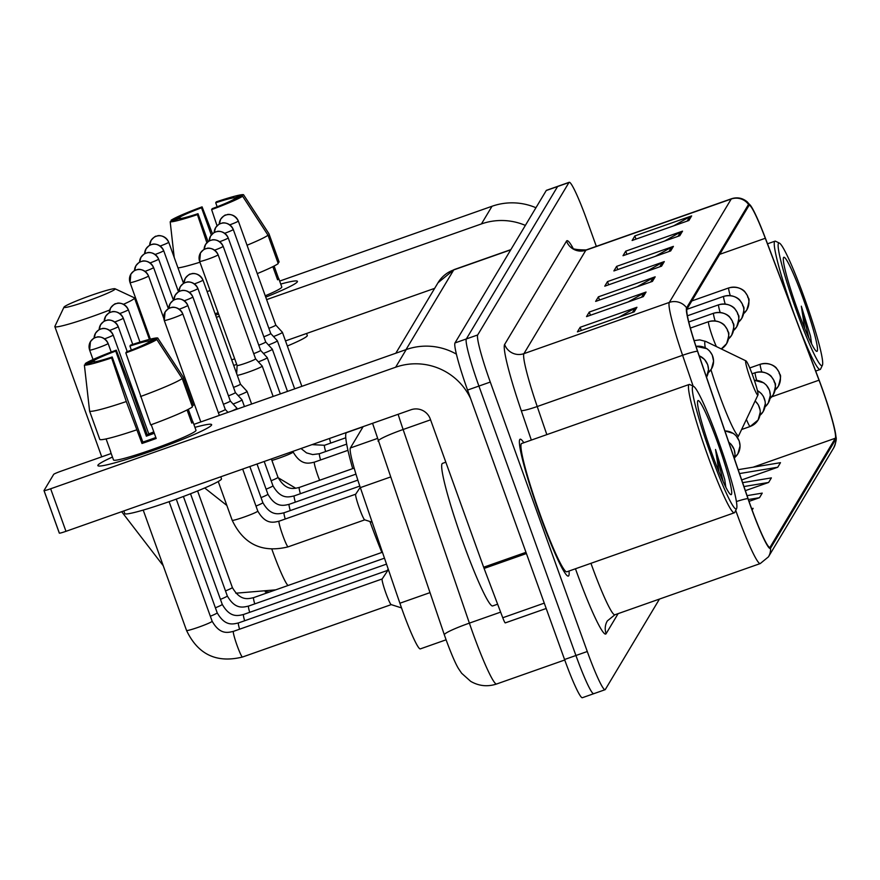 <?xml version="1.0" encoding="UTF-8"?>
<svg xmlns="http://www.w3.org/2000/svg" width="880" height="880" viewBox="0 0 880 880"><rect width="100%" height="100%" fill="white"/><g stroke="black" fill="none" stroke-linecap="round" stroke-linejoin="round"><path stroke-width="1.32" d="M446.094 639.804L420.321 648.89A45.342 4.114 -109.4 0 1 399.894 603.229L360.338 487.63A45.342 4.114 -109.4 0 1 350.372 447.975L363.176 426.602M596.332 246.367L587.015 220.495A45.342 4.114 70.6 0 0 569.217 182.292L546.502 190.3A45.342 4.114 70.6 0 0 546.249 190.52L454.982 342.947A45.342 4.114 70.6 0 0 467.566 390.06L564.564 659.505A45.342 4.114 70.6 0 0 582.373 697.708L593.725 693.704A45.342 4.114 70.6 0 0 593.978 693.484M557.854 186.296A45.342 4.114 70.6 0 0 557.601 186.516L466.334 338.954A45.342 4.114 70.6 0 0 478.918 386.067L575.927 655.512A45.342 4.114 70.6 0 0 593.725 693.704A45.342 4.114 70.6 0 1 575.927 655.512L478.918 386.067A45.342 4.114 70.6 0 1 466.334 338.954L557.601 186.516A45.342 4.114 70.6 0 1 557.854 186.296M523.809 442.739A72.545 6.578 70.6 0 0 520.135 439.219A72.545 6.578 70.6 0 0 539.869 514.954A72.545 6.578 70.6 0 0 568.359 576.07A72.545 6.578 70.6 0 0 569.008 571.032A72.545 6.578 70.6 0 1 568.359 576.07A72.545 6.578 70.6 0 1 539.869 514.954A72.545 6.578 70.6 0 1 520.135 439.219A72.545 6.578 70.6 0 1 523.809 442.739M821.898 387.981A48.367 4.389 -109.4 0 1 835.318 438.24L770.132 547.118A48.367 4.389 -109.4 0 1 769.868 547.36A48.367 4.389 -109.4 0 1 748.088 498.652L697.642 351.263A48.367 4.389 -109.4 0 1 687.016 308.968L748.935 205.568A48.367 4.389 -109.4 0 1 749.199 205.326A48.367 4.389 -109.4 0 1 765.303 238.271L819.027 380.182A48.367 4.389 -109.4 0 1 821.898 387.981M821.975 387.86A49.577 4.488 70.6 0 0 819.027 379.863L765.303 237.952A49.577 4.488 70.6 0 0 750.937 206.052A49.577 4.488 70.6 0 0 748.517 204.435L686.609 307.835A49.577 4.488 70.6 0 0 697.499 351.186L747.945 498.575A49.577 4.488 70.6 0 0 770.539 548.251L835.736 439.373A49.577 4.488 70.6 0 0 835.956 436.81A49.577 4.488 70.6 0 0 821.975 387.86M569.217 182.292A45.342 4.114 70.6 0 0 568.964 182.512L477.697 334.95A45.342 4.114 70.6 0 0 490.281 382.063L587.279 651.508A45.342 4.114 70.6 0 0 605.088 689.7A45.342 4.114 70.6 0 0 605.33 689.48L659.461 599.071M643.324 296.626L586.531 316.624L589.27 312.059L646.052 292.05L643.324 296.626M634.205 311.85L577.412 331.859L580.151 327.294L636.933 307.285L634.205 311.85M670.67 250.932L613.888 270.941L616.616 266.376L673.409 246.367L670.67 250.932M679.789 235.708L623.007 255.717L625.735 251.152L682.528 231.143L679.789 235.708M688.908 220.484L632.115 240.493L634.854 235.917L691.647 215.908L688.908 220.484M652.432 281.391L595.65 301.4L598.389 296.835L655.171 276.826L652.432 281.391M661.551 266.167L604.769 286.176L607.497 281.6L664.29 261.591L661.551 266.167M749.023 501.38L759.506 497.695L762.245 493.119L747.054 495.638M745.349 490.666L768.625 482.46L771.364 477.895L742.61 482.658M741.675 479.941L777.744 467.236L780.483 462.671L738.166 469.678M752.125 510.026L753.126 508.354L751.597 508.607M607.497 281.6L608.652 284.801M646.283 271.546L662.376 262.46A12.089 12.012 30.9 0 1 664.29 261.591M598.389 296.835L599.533 300.036M637.164 286.77L653.257 277.695A12.089 12.012 30.9 0 1 655.171 276.826M634.854 235.917L636.009 239.118M673.64 225.863L689.733 216.777A12.089 12.012 30.9 0 1 691.647 215.908M625.735 251.152L626.89 254.342M664.521 241.087L680.614 232.012A12.089 12.012 30.9 0 1 682.528 231.143M616.616 266.376L617.771 269.577M655.402 256.311L671.495 247.236A12.089 12.012 30.9 0 1 673.409 246.367M580.151 327.294L581.295 330.484M618.937 317.229L635.03 308.143A12.089 12.012 30.9 0 1 636.933 307.285M589.27 312.059L590.414 315.26M628.045 302.005L644.149 292.919A12.089 12.012 30.9 0 1 646.052 292.05M759.506 497.695L748.385 499.532M768.625 482.46L743.941 486.552M777.744 467.236L739.497 473.572M280.742 284.064A60.456 4.51 160.2 0 1 297.341 281.82A60.456 4.51 160.2 0 1 297.154 282.073A60.456 4.51 160.2 0 1 265.727 297.132A60.456 4.51 160.2 0 0 297.341 281.82A60.456 4.51 160.2 0 0 297.44 281.358A60.456 4.51 160.2 0 0 280.742 284.064M535.942 207.735A60.456 60.038 -149.1 0 0 492.019 206.261L279.664 281.083M525.36 225.401A60.456 60.038 -149.1 0 0 481.437 223.927L266.618 299.618M218.603 314.116A60.456 4.51 160.2 0 1 215.567 315.084A60.456 4.51 160.2 0 0 218.603 314.116M146.399 328.042A7.557 0.561 -19.8 0 0 145.453 328.383M219.373 316.261L216.381 317.317M231.693 359.865L234.696 358.809M285.505 340.901L434.654 288.354M180.334 218.592L179.817 217.162A30.228 2.255 160.2 0 1 201.52 207.79L211.332 235.026M217.162 206.789L215.721 202.785A30.228 2.255 160.2 0 1 234.806 197.791L235.191 198.858M274.098 266.035L278.498 278.278A43.835 3.278 160.2 0 1 278.729 278.476L281.787 286.99A43.835 3.278 160.2 0 1 281.721 287.331A43.835 3.278 160.2 0 1 265.243 295.79M218.119 312.774A43.835 3.278 160.2 0 1 215.072 313.687M278.729 278.476A43.835 3.278 160.2 0 1 278.663 278.817A43.835 3.278 160.2 0 1 277.585 279.796L272.855 266.662M306.57 333.487L307.285 335.478A51.392 3.839 160.2 0 1 307.197 335.874A51.392 3.839 160.2 0 1 287.342 346.016M236.731 364.452A51.392 3.839 160.2 0 1 233.684 365.398M277.849 262.526L279.147 262.064L268.939 233.706L243.529 194.711L234.806 197.791M242.627 196.24A39.303 2.937 160.2 0 1 211.629 209.616L212.19 208.681A30.228 2.255 160.2 0 0 233.893 199.309L242.627 196.24L268.026 235.224L278.234 263.593A49.874 3.729 160.2 0 1 257.257 273.603M210.133 290.587A49.874 3.729 160.2 0 1 207.086 291.522M268.026 235.224A49.874 3.729 160.2 0 1 247.049 245.234M199.925 262.229A49.874 3.729 160.2 0 1 177.991 267.927M215.721 202.785L216.282 201.85A39.303 2.937 160.2 0 1 243.529 194.711M217.074 225.819L211.629 209.616M208.087 241.725L197.989 213.686L197.428 214.621L206.888 242.77M197.428 214.621A39.303 2.937 160.2 0 1 170.181 221.76L178.904 218.68A30.228 2.255 160.2 0 0 197.989 213.686M174.218 257.455L170.181 221.76M179.817 217.162L171.083 220.242L171.215 221.397M171.083 220.242A39.303 2.937 160.2 0 1 202.081 206.855L201.52 207.79M212.476 233.827L202.081 206.855M278.498 278.278L277.2 278.729M796.488 310.871A64.988 5.885 70.6 0 0 822.426 365.189A64.988 5.885 70.6 0 0 804.331 297.781A64.988 5.885 70.6 0 0 779.405 243.1A64.988 5.885 70.6 0 0 796.488 310.871M779.405 243.1L775.588 241.252A68.013 6.16 70.6 0 0 774.972 241.175A68.013 6.16 70.6 0 0 793.463 312.18A68.013 6.16 70.6 0 0 795.058 316.547M799.986 329.56A68.013 6.16 70.6 0 0 820.171 369.479A68.013 6.16 70.6 0 0 820.611 369.017L822.426 365.189M803.418 299.299A49.874 4.521 70.6 0 0 783.519 257.609A49.874 4.521 70.6 0 0 797.401 309.353A49.874 4.521 70.6 0 0 816.53 351.307A49.874 4.521 70.6 0 0 803.418 299.299M811.613 343.871L810.513 336.193L801.328 306.185L804.749 328.526M801.328 306.185L809.006 338.415M810.513 336.193L811.492 343.607M64.009 307.109A27.203 2.035 -19.8 0 0 63.987 307.153A27.203 2.035 -19.8 0 0 88.132 300.773A27.203 2.035 -19.8 0 0 115.126 289.102A27.203 2.035 -19.8 0 0 115.038 288.772A27.203 2.035 -19.8 0 0 89.089 296.12A27.203 2.035 -19.8 0 0 64.009 307.109M115.038 288.772L134.299 297.77A42.317 3.157 160.2 0 1 134.486 297.946A42.317 3.157 160.2 0 1 134.42 298.276A42.317 3.157 160.2 0 1 123.552 304.271M109.714 310.013A42.317 3.157 160.2 0 1 54.857 326.623A42.317 3.157 160.2 0 1 54.89 326.359A42.317 3.157 160.2 0 1 54.923 326.293M750.739 379.797A18.139 1.639 70.6 0 0 757.977 394.955A18.139 1.639 70.6 0 0 752.928 376.145A18.139 1.639 70.6 0 0 745.976 360.888A18.139 1.639 70.6 0 0 750.739 379.797M369.941 521.51A83.127 7.535 70.6 0 0 381.865 552.442M363.044 426.822L346.566 432.63A83.127 7.535 70.6 0 0 352.682 468.633M187.77 389.862A13.607 1.012 -19.8 0 0 189.057 389.301M184.569 380.974A9.823 0.737 -19.8 0 0 185.801 380.27M148.764 433.895A9.823 0.737 -19.8 0 0 153.791 431.816M387.266 570.515A13.607 1.232 70.6 0 0 387.189 570.57A13.607 1.232 70.6 0 0 387.145 571.461M382.206 578.952A13.607 1.232 70.6 0 0 382.14 579.007A13.607 1.232 70.6 0 0 385.913 593.153A13.607 1.232 70.6 0 0 391.16 604.604A13.607 1.232 70.6 0 0 391.248 604.604M273.526 336.556A13.607 1.012 -19.8 0 0 282.414 332.321A13.607 1.012 -19.8 0 0 282.392 332.288L275.792 325.072A9.823 0.737 -19.8 0 0 275.737 325.039M268.873 328.339A9.823 0.737 -19.8 0 0 275.781 325.16A9.823 0.737 -19.8 0 0 275.792 325.083A9.823 0.737 -19.8 0 0 275.781 325.072M268.466 344.993A13.607 1.012 -19.8 0 0 277.365 340.758A13.607 1.012 -19.8 0 0 277.343 340.725L270.732 333.509A9.823 0.737 -19.8 0 0 270.677 333.476M263.824 336.776A9.823 0.737 -19.8 0 0 270.721 333.597A9.823 0.737 -19.8 0 0 270.743 333.52A9.823 0.737 -19.8 0 0 270.732 333.509M263.417 353.43A13.607 1.012 -19.8 0 0 272.305 349.184A13.607 1.012 -19.8 0 0 272.294 349.162L265.683 341.946A9.823 0.737 -19.8 0 0 265.683 341.946A9.823 0.737 -19.8 0 0 265.628 341.913M258.775 345.213A9.823 0.737 -19.8 0 0 265.672 342.034A9.823 0.737 -19.8 0 0 265.694 341.957L228.217 237.875A9.823 0.737 -19.8 0 0 228.151 237.82M258.368 361.867A13.607 1.012 -19.8 0 0 267.256 357.621A13.607 1.012 -19.8 0 0 267.245 357.599L280.324 393.921M253.715 353.65A9.823 0.737 -19.8 0 0 260.623 350.471A9.823 0.737 -19.8 0 0 260.634 350.394A9.823 0.737 -19.8 0 0 260.623 350.372A9.823 0.737 -19.8 0 0 260.579 350.35M237.27 375.353A13.607 1.012 -19.8 0 0 248.589 372.042A13.607 1.012 -19.8 0 0 262.207 366.058A13.607 1.012 -19.8 0 0 262.185 366.036L255.585 358.82A9.823 0.737 -19.8 0 0 255.574 358.809A9.823 0.737 -19.8 0 0 255.53 358.787M237.116 365.409A9.823 0.737 -19.8 0 0 237.094 365.464A9.823 0.737 -19.8 0 0 245.751 363.154A9.823 0.737 -19.8 0 0 255.574 358.908A9.823 0.737 -19.8 0 0 255.585 358.831L218.108 254.738A9.823 0.737 -19.8 0 0 218.053 254.694M218.097 254.815A9.823 0.737 -19.8 0 0 218.108 254.738C213.488 246.224 205.711 248.391 207.163 248.391L205.678 248.776C205.029 248.369 203.28 249.777 200.442 253.022L199.628 261.393A9.823 0.737 -19.8 0 0 208.692 258.907A9.823 0.737 -19.8 0 0 218.097 254.815A9.823 9.757 30.9 0 0 205.546 248.853A9.823 9.757 -149.1 0 0 199.639 261.327A9.823 0.737 -19.8 0 0 199.628 261.393L237.105 365.486A9.823 0.737 -19.8 0 0 237.105 365.486L236.676 373.714M238.161 395.604A13.607 1.012 -19.8 0 0 247.049 391.369A13.607 1.012 -19.8 0 0 247.038 391.347L240.427 384.131A9.823 0.737 -19.8 0 0 240.372 384.098M233.519 387.398A9.823 0.737 -19.8 0 0 240.416 384.219A9.823 0.737 -19.8 0 0 240.438 384.142A9.823 0.737 -19.8 0 0 240.416 384.12M233.112 404.041A13.607 1.012 -19.8 0 0 242 399.806A13.607 1.012 -19.8 0 0 241.989 399.784L244.431 406.56M228.459 395.824A9.823 0.737 -19.8 0 0 235.367 392.656A9.823 0.737 -19.8 0 0 235.378 392.579A9.823 0.737 -19.8 0 0 235.367 392.557A9.823 0.737 -19.8 0 0 235.323 392.535M231.286 411.191A13.607 1.012 -19.8 0 0 236.951 408.243A13.607 1.012 -19.8 0 0 236.929 408.221L230.329 401.005A9.823 0.737 -19.8 0 0 230.318 400.994A9.823 0.737 -19.8 0 0 230.274 400.961M223.41 404.261A9.823 0.737 -19.8 0 0 230.318 401.093A9.823 0.737 -19.8 0 0 230.329 401.016L192.852 296.923A9.823 0.737 -19.8 0 0 192.797 296.879M218.361 412.698A9.823 0.737 -19.8 0 0 225.269 409.53A9.823 0.737 -19.8 0 0 225.28 409.453A9.823 0.737 -19.8 0 0 225.269 409.431A9.823 0.737 -19.8 0 0 225.214 409.398M355.74 494.175A13.607 1.232 70.6 0 0 355.663 494.241A13.607 1.232 70.6 0 0 359.436 508.376A13.607 1.232 70.6 0 0 364.683 519.838A13.607 1.232 70.6 0 0 364.782 519.838L288.112 546.854A13.607 1.232 70.6 0 0 288.123 546.843M97.966 465.135A60.456 4.51 160.2 0 1 112.464 457.05A60.456 4.51 160.2 0 0 97.966 465.135A60.456 4.51 160.2 0 0 98.549 465.993A60.456 4.51 160.2 0 0 156.277 449.383A60.456 4.51 160.2 0 0 211.354 425.37A60.456 4.51 160.2 0 0 211.541 425.117A60.456 4.51 160.2 0 1 153.692 450.307A60.456 4.51 160.2 0 1 97.867 465.608A60.456 4.51 160.2 0 1 97.966 465.135M194.942 427.361A60.456 4.51 160.2 0 1 211.541 425.117A60.456 4.51 160.2 0 0 211.64 424.655A60.456 4.51 160.2 0 0 194.942 427.361M456.39 354.134A60.456 60.038 -149.1 0 0 406.219 349.558L193.864 424.38M470.646 398.618A60.456 60.038 -149.1 0 0 395.637 367.224L50.655 488.774L65.967 531.322L410.96 409.772A15.114 15.015 30.9 0 1 430.254 418.946L483.648 567.226L525.976 552.321M111.188 453.508L61.226 471.108A7.557 0.561 -19.8 0 0 53.68 474.375L44.011 490.523A7.557 0.561 -19.8 0 0 44 490.578A7.557 0.561 -19.8 0 0 50.655 488.774M65.967 531.322A7.557 0.561 160.2 0 1 59.312 533.115A7.557 0.561 160.2 0 1 59.334 533.06L44.044 490.611M505.274 622.897L546.194 608.487L505.318 622.864A7.557 0.682 -109.4 0 1 505.274 622.897A7.557 0.682 -109.4 0 1 502.755 617.749L484.099 568.447A7.557 0.682 -109.4 0 1 483.648 567.226M94.534 361.889L94.017 360.459A30.228 2.255 160.2 0 1 115.72 351.087L146.355 436.172A30.228 2.255 -19.8 0 1 154.319 433.29M131.362 350.086L129.921 346.082A30.228 2.255 160.2 0 1 149.006 341.088L149.391 342.155M106.095 438.933L110.682 451.671A43.835 3.278 160.2 0 1 110.451 451.473A43.835 3.278 160.2 0 1 110.495 451.165M188.298 409.332L192.698 421.575A43.835 3.278 160.2 0 1 192.929 421.773L195.998 430.287A43.835 3.278 160.2 0 1 195.921 430.628A43.835 3.278 160.2 0 1 153.989 448.877A43.835 3.278 160.2 0 1 113.509 459.976L110.451 451.473M192.929 421.773A43.835 3.278 160.2 0 1 192.863 422.114A43.835 3.278 160.2 0 1 191.785 423.093L187.066 409.959M155.837 437.514A30.228 2.255 -19.8 0 1 142.824 442.068L112.189 356.983L111.628 357.918L126.302 401.544L141.988 443.476A43.835 3.278 160.2 0 0 156.189 438.471L151.228 424.71M220.77 476.784L221.485 478.775A51.392 3.839 160.2 0 1 221.408 479.171A51.392 3.839 160.2 0 1 172.227 500.577A51.392 3.839 160.2 0 1 124.784 513.59L123.827 510.939M192.049 405.823L193.347 405.361L183.139 377.003L157.74 338.008L149.006 341.088M192.434 406.89A49.874 3.729 160.2 0 1 150.711 424.908L125.829 352.913L126.39 351.978A30.228 2.255 160.2 0 0 148.093 342.606L156.827 339.537L182.226 378.521L192.434 406.89M136.51 429.913A49.874 3.729 160.2 0 1 99.825 439.516L89.606 411.158L84.381 365.057L93.104 361.977A30.228 2.255 160.2 0 0 112.189 356.983M182.226 378.521A49.874 3.729 160.2 0 1 140.503 396.539M126.302 401.544A49.874 3.729 160.2 0 1 89.606 411.158M129.921 346.082L130.482 345.147A39.303 2.937 160.2 0 1 157.74 338.008M156.827 339.537A39.303 2.937 160.2 0 1 125.829 352.913M111.628 357.918A39.303 2.937 160.2 0 1 84.381 365.057M153.978 432.333A43.835 3.278 160.2 0 0 147.191 434.775L132.253 391.611L116.281 350.152L115.72 351.087M94.017 360.459L85.294 363.539L85.415 364.694M85.294 363.539A39.303 2.937 160.2 0 1 116.281 350.152M147.191 434.775L146.355 436.172M192.698 421.575L191.4 422.026M142.824 442.068L141.988 443.476M710.688 454.168A64.988 5.885 70.6 0 0 736.626 508.486A64.988 5.885 70.6 0 0 718.531 441.078A64.988 5.885 70.6 0 0 693.605 386.397A64.988 5.885 70.6 0 0 710.688 454.168M693.605 386.397L689.788 384.549A68.013 6.16 70.6 0 0 689.172 384.472A68.013 6.16 70.6 0 0 707.674 455.477A68.013 6.16 70.6 0 0 734.371 512.776A68.013 6.16 70.6 0 0 734.811 512.314L736.626 508.486M689.172 384.472L521.642 443.498A68.013 6.16 70.6 0 0 540.144 514.503A68.013 6.16 70.6 0 0 566.852 571.802L734.371 512.776M445.83 462.198L442.475 463.386A75.57 6.853 70.6 0 0 463.023 542.278A75.57 6.853 70.6 0 0 492.701 605.935L497.629 604.197M717.618 442.596A49.874 4.521 70.6 0 0 697.719 400.906A49.874 4.521 70.6 0 0 711.601 452.65A49.874 4.521 70.6 0 0 730.73 494.604A49.874 4.521 70.6 0 0 717.618 442.596M725.813 487.168L724.724 479.49L715.528 449.482L718.949 471.823M715.528 449.482L723.206 481.712M724.724 479.49L725.692 486.904M377.179 438.537L350.372 447.975M390.357 477.059L360.338 487.63M429.913 592.658L399.894 603.229M398.134 414.293A60.456 5.478 70.6 0 0 403.117 429.506L469.381 623.128A60.456 5.478 70.6 0 0 472.868 633.072A60.456 5.478 70.6 0 0 496.606 684.002L564.74 660M500.621 612.128L469.381 623.128A30.228 2.992 161.1 0 0 444.345 634.843L372.559 423.302M546.249 190.52L568.964 182.512M564.564 659.505L587.279 651.508M467.566 390.06L490.281 382.063M454.982 342.947L477.697 334.95M395.813 353.232L438.009 282.755L454.058 269.621A60.456 5.478 70.6 0 0 453.728 269.918L510.73 249.832M378.092 441.221A30.228 2.992 161.1 0 1 403.117 429.506L430.573 419.826M455.345 353.551L456.181 353.254M438.009 282.755A30.228 30.019 30.9 0 1 453.728 269.918L405.999 349.635M835.318 438.24L753.115 467.203M618.112 613.646L606.122 633.666A15.114 15.015 30.9 0 1 607.343 620.906L614.878 614.779A60.456 5.478 70.6 0 1 591.14 563.849A60.456 5.478 70.6 0 1 590.942 563.31M606.122 633.666A75.57 6.853 -109.4 0 1 576.037 570.383A75.57 6.853 -109.4 0 1 575.454 568.766M686.609 307.835A15.114 15.015 -149.1 0 0 669.306 302.423L731.214 199.023A15.114 15.015 30.9 0 1 748.517 204.435M697.499 351.186A15.114 1.496 161.1 0 0 682.594 355.3A60.456 5.478 -109.4 0 1 669.306 302.423L523.93 353.65A60.456 5.478 70.6 0 0 537.218 406.527L546.832 434.621M566.544 241.065A15.114 15.015 30.9 0 0 585.838 250.239L731.214 199.023A60.456 5.478 -109.4 0 1 731.544 198.726L586.168 249.942A60.456 5.478 70.6 0 0 585.838 250.239L523.93 353.65A15.114 15.015 30.9 0 1 504.625 344.465L566.544 241.065A75.57 6.853 -109.4 0 1 572.891 247.896M693.154 386.177L682.594 355.3L537.218 406.527A15.114 1.496 -18.9 0 1 521.235 410.564A75.57 6.853 -109.4 0 1 504.625 344.465M747.945 498.575A15.114 1.496 161.1 0 0 736.406 501.545M770.539 548.251A15.114 15.015 30.9 0 1 768.449 556.842L760.254 563.563A60.456 5.478 -109.4 0 1 735.724 510.4M835.956 436.81C836.737 438.834 835.967 442.552 833.646 447.964A15.114 15.015 -149.1 0 0 835.736 439.373M531.333 440.088L521.235 410.564M770.132 547.118L769.516 547.338M819.027 380.182L771.716 396.847M765.303 238.271L719.741 254.32M659.791 266.783L662.376 262.46M668.91 251.559L671.495 247.236M678.029 236.324L680.614 232.012M687.148 221.1L689.733 216.777M650.672 282.018L653.257 277.695M641.553 297.242L644.149 292.919M632.434 312.466L635.03 308.143M481.437 223.927L492.019 206.261M287.98 585.519A42.317 3.839 -109.4 0 1 272.261 550.308A42.317 3.839 -109.4 0 1 271.909 549.307M710.963 369.732A49.984 4.532 70.6 0 0 718.905 393.547A49.984 4.532 70.6 0 0 738.848 435.325L757.977 394.955M694.133 340.615L699.732 339.878L705.76 341.429A49.984 4.532 70.6 0 0 705.265 347.71M760.441 364.243A15.114 1.375 70.6 0 0 760.331 364.232C771.287 361.592 776.897 368.302 776.523 368.302L779.141 372.284C778.855 376.09 783.002 371.228 778.327 386.254L775.093 390.049A15.114 15.015 -149.1 0 0 779.548 373.494A15.114 15.015 30.9 0 0 760.254 364.309A15.114 1.375 70.6 0 0 761.761 371.888M749.749 367.961L760.331 364.232A15.114 1.375 70.6 0 0 760.254 364.309M183.568 283.415L168.718 242.187C164.098 233.673 156.321 235.84 157.773 235.84L156.288 236.225C155.639 235.807 153.89 237.226 151.052 240.471A9.823 9.757 -149.1 0 1 156.156 236.302A9.823 9.757 30.9 0 1 168.707 242.264A9.823 0.737 -19.8 0 0 168.718 242.187A9.823 0.737 -19.8 0 0 168.663 242.143M151.052 240.471A9.823 9.757 -149.1 0 0 149.677 245.355L151.052 240.471M160.226 246.026A9.823 0.737 -19.8 0 0 168.707 242.264M755.392 372.68A15.114 1.375 70.6 0 0 755.282 372.669C766.238 370.029 771.848 376.728 771.474 376.739L774.081 380.721C773.806 384.527 777.953 379.665 773.267 394.691L770.044 398.486A15.114 15.015 -149.1 0 0 774.499 381.931A15.114 15.015 30.9 0 0 755.194 372.746A15.114 1.375 70.6 0 0 756.712 380.325M752.07 373.802L755.282 372.669A15.114 1.375 70.6 0 0 755.194 372.746M178.519 291.852L163.669 250.624C159.049 242.11 151.272 244.277 152.713 244.277L151.239 244.662C150.59 244.244 148.841 245.663 146.003 248.908A9.823 9.757 -149.1 0 1 151.107 244.739A9.823 9.757 30.9 0 1 163.658 250.701A9.823 0.737 -19.8 0 0 163.669 250.624A9.823 0.737 -19.8 0 0 163.614 250.58M144.606 253.803L146.003 248.908A9.823 9.757 -149.1 0 0 144.617 253.792M155.177 254.463A9.823 0.737 -19.8 0 0 163.658 250.701M764.995 406.912A15.114 15.015 -149.1 0 0 769.45 390.368A15.114 15.015 30.9 0 0 754.391 380.347M173.459 300.289L158.62 259.061C154 250.547 146.223 252.714 147.664 252.714L146.19 253.099C145.53 252.681 143.792 254.1 140.943 257.345A9.823 9.757 -149.1 0 1 146.058 253.176A9.823 9.757 30.9 0 1 158.609 259.138A9.823 0.737 -19.8 0 0 158.62 259.061A9.823 0.737 -19.8 0 0 158.554 259.017M139.557 262.24L140.943 257.345A9.823 9.757 -149.1 0 0 139.568 262.229M150.128 262.9A9.823 0.737 -19.8 0 0 158.609 259.138M757.394 390.511L761.365 393.613L763.367 396.374L765.127 401.445L765.314 403.689L763.169 411.565L759.935 415.36A15.114 15.015 -149.1 0 0 764.401 398.805A15.114 15.015 30.9 0 0 757.427 390.643M168.41 308.726L153.571 267.498C148.951 258.984 141.174 261.151 142.615 261.151L141.13 261.536C140.481 261.118 138.743 262.537 135.894 265.782A9.823 9.757 -149.1 0 1 141.009 261.613A9.823 9.757 30.9 0 1 153.549 267.575A9.823 0.737 -19.8 0 0 153.571 267.498A9.823 0.737 -19.8 0 0 153.505 267.454M134.497 270.677L135.894 265.782A9.823 9.757 -149.1 0 0 134.519 270.666M145.079 271.337A9.823 0.737 -19.8 0 0 153.549 267.575M746.394 419.397A15.114 1.375 70.6 0 0 750.178 426.492A15.114 1.375 70.6 0 0 750.255 426.415A15.114 15.015 -149.1 0 0 759.352 407.231A15.114 15.015 30.9 0 0 755.117 401.005M163.746 318.241L148.522 275.935C143.891 267.421 136.125 269.588 137.566 269.588L136.081 269.973C135.432 269.555 133.683 270.974 130.845 274.219A9.823 9.757 -149.1 0 1 135.96 270.05A9.823 9.757 30.9 0 1 148.5 276.012A9.823 0.737 -19.8 0 0 148.522 275.935A9.823 0.737 -19.8 0 0 148.456 275.891M150.392 339.141L130.031 282.59L130.845 274.219A9.823 9.757 -149.1 0 0 130.042 282.513A9.823 0.737 -19.8 0 0 130.031 282.59A9.823 0.737 -19.8 0 0 139.106 280.104A9.823 0.737 -19.8 0 0 148.5 276.012M724.889 430.87L733.37 433.433L736.109 435.798L739.222 441.001L740.058 445.863L737.913 453.75L734.679 457.545A15.114 15.015 -149.1 0 0 739.145 440.979A15.114 15.015 30.9 0 0 724.911 430.947M139.975 342.089L128.315 309.683C123.695 301.169 115.918 303.325 117.359 303.336L115.874 303.721C115.225 303.303 113.487 304.722 110.638 307.967A9.823 9.757 -149.1 0 1 115.753 303.787A9.823 9.757 30.9 0 1 128.293 309.76A9.823 0.737 -19.8 0 0 128.315 309.683A9.823 0.737 -19.8 0 0 128.249 309.628M109.241 312.862L110.638 307.967A9.823 9.757 -149.1 0 0 109.263 312.851M382.448 552.233L253.627 597.63A13.607 1.232 70.6 0 0 253.616 597.63A13.607 1.232 70.6 0 0 254.738 603.889M225.5 590.92A13.607 1.012 -19.8 0 0 232.32 587.598A13.607 1.012 -19.8 0 0 232.353 587.521A13.607 1.012 -19.8 0 0 232.342 587.488A13.607 1.012 -19.8 0 0 232.265 587.422M119.823 313.522A9.823 0.737 -19.8 0 0 128.293 309.76M728.75 442.178L731.06 444.235L734.162 449.438L735.009 454.3L734.404 458.667A15.114 15.015 -149.1 0 0 734.096 449.416A15.114 15.015 30.9 0 0 728.816 442.343M132.726 344.399L123.266 318.12C118.635 309.606 110.869 311.762 112.31 311.773L110.825 312.158C110.176 311.74 108.427 313.159 105.589 316.393A9.823 9.757 -149.1 0 1 110.704 312.224A9.823 9.757 30.9 0 1 123.244 318.197A9.823 0.737 -19.8 0 0 123.266 318.12A9.823 0.737 -19.8 0 0 123.2 318.065M104.192 321.299L105.589 316.393A9.823 9.757 -149.1 0 0 104.214 321.288M384.483 558.173L248.578 606.067A13.607 1.232 70.6 0 0 248.567 606.067A13.607 1.232 70.6 0 0 249.689 612.326M220.44 599.357A13.607 1.012 -19.8 0 0 227.271 596.035A13.607 1.012 -19.8 0 0 227.304 595.958A13.607 1.012 -19.8 0 0 227.293 595.925A13.607 1.012 -19.8 0 0 227.216 595.859M114.774 321.959A9.823 0.737 -19.8 0 0 123.244 318.197M127.248 351.659L118.206 326.557C113.586 318.043 105.809 320.199 107.261 320.21L105.776 320.595C105.127 320.177 103.378 321.596 100.54 324.83A9.823 9.757 -149.1 0 1 105.644 320.661A9.823 9.757 30.9 0 1 118.195 326.634A9.823 0.737 -19.8 0 0 118.206 326.557A9.823 0.737 -19.8 0 0 118.151 326.502M100.54 324.83A9.823 9.757 -149.1 0 0 99.165 329.725L100.54 324.83M386.518 564.113L243.529 614.493A13.607 1.232 70.6 0 0 243.518 614.504A13.607 1.232 70.6 0 0 244.64 620.763M215.391 607.794A13.607 1.012 -19.8 0 0 222.222 604.472A13.607 1.012 -19.8 0 0 222.244 604.395A13.607 1.012 -19.8 0 0 222.244 604.362A13.607 1.012 -19.8 0 0 222.156 604.296M109.714 330.385A9.823 0.737 -19.8 0 0 118.195 326.634M148.863 434.159L113.157 334.994C108.537 326.48 100.76 328.636 102.201 328.647L100.727 329.021C100.078 328.614 98.329 330.033 95.491 333.267A9.823 9.757 -149.1 0 1 100.595 329.098A9.823 9.757 30.9 0 1 113.146 335.071A9.823 0.737 -19.8 0 0 113.157 334.994A9.823 0.737 -19.8 0 0 113.102 334.939M95.491 333.267A9.823 9.757 -149.1 0 0 94.105 338.162L95.491 333.267M387.222 570.526L238.48 622.93A13.607 1.232 70.6 0 0 238.469 622.941A13.607 1.232 70.6 0 0 239.58 629.2M210.342 616.231A13.607 1.012 -19.8 0 0 217.173 612.909A13.607 1.012 -19.8 0 0 217.195 612.832A13.607 1.012 -19.8 0 0 217.195 612.799A13.607 1.012 -19.8 0 0 217.107 612.733M104.665 338.822A9.823 0.737 -19.8 0 0 113.146 335.071M111.21 352.055L108.108 343.431C103.488 334.906 95.711 337.073 97.152 337.084L95.678 337.458C95.018 337.051 93.28 338.459 90.431 341.704A9.823 9.757 -149.1 0 1 95.546 337.535A9.823 9.757 30.9 0 1 108.097 343.508A9.823 0.737 -19.8 0 0 108.108 343.431A9.823 0.737 -19.8 0 0 108.042 343.376M93.027 359.535L89.617 350.086L90.431 341.704A9.823 9.757 -149.1 0 0 89.639 350.009A9.823 0.737 -19.8 0 0 89.617 350.086A9.823 0.737 -19.8 0 0 98.692 347.6A9.823 0.737 -19.8 0 0 108.097 343.508M382.173 578.963L233.431 631.367A13.607 1.232 70.6 0 0 233.409 631.378A13.607 1.232 70.6 0 0 237.127 645.568A13.607 1.232 70.6 0 0 242.473 657.03A13.607 1.232 70.6 0 0 242.484 657.03L391.215 604.626M186.56 630.344A13.607 1.012 -19.8 0 0 186.538 630.421A13.607 1.012 -19.8 0 0 186.538 630.454A13.607 1.012 -19.8 0 0 199.1 627.011A13.607 1.012 -19.8 0 0 212.124 621.346A13.607 1.012 -19.8 0 0 212.146 621.258A13.607 1.012 -19.8 0 0 212.146 621.236A13.607 1.012 -19.8 0 0 212.058 621.17M275.792 325.083L238.315 221.001C233.695 212.487 225.918 214.643 227.359 214.654L225.885 215.028C225.236 214.621 223.487 216.029 220.649 219.274A9.823 9.757 -149.1 0 1 225.753 215.105A9.823 9.757 30.9 0 1 238.304 221.078A9.823 0.737 -19.8 0 0 238.315 221.001A9.823 0.737 -19.8 0 0 238.26 220.946M219.252 224.169L220.649 219.274A9.823 9.757 -149.1 0 0 219.263 224.169M728.926 287.914A15.114 1.375 70.6 0 0 728.805 287.903C739.761 285.263 745.371 291.962 744.997 291.973L747.615 295.955C747.34 299.761 751.476 294.888 746.801 309.925L743.567 313.72A15.114 15.015 -149.1 0 0 748.022 297.154A15.114 15.015 30.9 0 0 728.728 287.98A15.114 1.375 70.6 0 0 730.235 295.548M691.834 300.938L728.805 287.903A15.114 1.375 70.6 0 0 728.728 287.98M229.823 224.829A9.823 0.737 -19.8 0 0 238.304 221.078M270.743 333.52L233.266 229.438C228.646 220.913 220.869 223.08 222.31 223.091L220.836 223.465C220.176 223.058 218.438 224.466 215.589 227.711A9.823 9.757 -149.1 0 1 220.704 223.542A9.823 9.757 30.9 0 1 233.255 229.515A9.823 0.737 -19.8 0 0 233.266 229.438A9.823 0.737 -19.8 0 0 233.2 229.383M215.589 227.711A9.823 9.757 -149.1 0 0 214.214 232.595L215.589 227.711M723.866 296.351A15.114 1.375 70.6 0 0 723.756 296.34C734.712 293.7 740.322 300.399 739.948 300.41L742.566 304.392C742.28 308.198 746.427 303.325 741.752 318.362L738.518 322.157A15.114 15.015 -149.1 0 0 742.973 305.591A15.114 15.015 30.9 0 0 723.679 296.417A15.114 1.375 70.6 0 0 725.186 303.985M686.873 309.342L723.756 296.34A15.114 1.375 70.6 0 0 723.679 296.417M224.774 233.266A9.823 0.737 -19.8 0 0 233.255 229.515M329.56 438.449A13.607 1.232 70.6 0 0 330.693 443.091M209.143 241.043L210.54 236.148A9.823 9.757 -149.1 0 1 215.655 231.979A9.823 9.757 30.9 0 1 228.195 237.941A9.823 0.737 -19.8 0 0 228.217 237.875C223.597 229.35 215.82 231.517 217.261 231.528L215.776 231.902C215.127 231.495 213.389 232.903 210.54 236.148A9.823 9.757 -149.1 0 0 209.165 241.032M733.469 330.572A15.114 15.015 -149.1 0 0 737.924 314.028A15.114 15.015 30.9 0 0 718.619 304.854A15.114 1.375 70.6 0 0 720.137 312.422M345.763 437.778L324.533 445.269A13.607 1.232 70.6 0 0 324.522 445.269A13.607 1.232 70.6 0 0 325.644 451.528M219.725 241.703A9.823 0.737 -19.8 0 0 228.195 237.941M267.245 357.599L260.634 350.383L223.168 246.301C218.537 237.787 210.771 239.954 212.212 239.965L210.727 240.339C210.078 239.932 208.329 241.34 205.491 244.585A9.823 9.757 -149.1 0 1 210.606 240.416A9.823 9.757 30.9 0 1 223.146 246.378A9.823 0.737 -19.8 0 0 223.168 246.301A9.823 0.737 -19.8 0 0 223.102 246.257M205.491 244.585A9.823 9.757 -149.1 0 0 204.116 249.469L205.491 244.585M713.768 313.225A15.114 1.375 70.6 0 0 713.658 313.214C724.614 310.574 730.213 317.273 729.839 317.284L732.457 321.266C732.182 325.072 736.329 320.199 731.643 335.236L728.409 339.031A15.114 15.015 -149.1 0 0 732.875 322.465A15.114 15.015 30.9 0 0 713.57 313.291A15.114 1.375 70.6 0 0 715.088 320.859M688.776 321.981L713.658 313.214A15.114 1.375 70.6 0 0 713.57 313.291M346.665 444.125L319.484 453.706A13.607 1.232 70.6 0 0 319.473 453.706A13.607 1.232 70.6 0 0 320.584 459.965M214.676 250.14A9.823 0.737 -19.8 0 0 223.146 246.378M708.719 321.662A15.114 1.375 70.6 0 0 708.598 321.651C719.565 319.011 725.164 325.71 724.79 325.721L727.408 329.703C727.133 333.509 731.28 328.636 726.594 343.673L721.281 348.942A15.114 15.015 -149.1 0 0 727.826 330.902A15.114 15.015 30.9 0 0 708.521 321.728A15.114 1.375 70.6 0 0 712.712 337.425A15.114 1.375 70.6 0 0 716.386 346.566M690.382 328.075L708.598 321.651A15.114 1.375 70.6 0 0 708.521 321.728M347.952 450.329L314.435 462.132A13.607 1.232 70.6 0 0 314.413 462.143A13.607 1.232 70.6 0 0 318.131 476.333A13.607 1.232 70.6 0 0 319.616 480.282M271.92 460.438A13.607 1.012 -19.8 0 0 279.521 457.974A13.607 1.012 -19.8 0 0 293.15 452.034A13.607 1.012 -19.8 0 0 293.15 452.001L292.919 451.363M240.438 384.142L202.961 280.049C198.341 271.535 190.564 273.702 192.005 273.702L190.52 274.087C189.871 273.669 188.133 275.088 185.284 278.333A9.823 9.757 -149.1 0 1 190.399 274.164A9.823 9.757 30.9 0 1 202.939 280.126A9.823 0.737 -19.8 0 0 202.961 280.049A9.823 0.737 -19.8 0 0 202.895 280.005M183.887 283.228L185.284 278.333A9.823 9.757 -149.1 0 0 183.909 283.217M708.213 372.757A15.114 15.015 -149.1 0 0 712.668 356.213A15.114 15.015 30.9 0 0 695.992 346.368M354.156 468.105L299.277 487.443A13.607 1.232 70.6 0 0 299.266 487.454A13.607 1.232 70.6 0 0 300.388 493.713M271.139 480.744A13.607 1.012 -19.8 0 0 277.992 477.334A13.607 1.012 -19.8 0 0 277.992 477.312L271.381 458.942M194.469 283.888A9.823 0.737 -19.8 0 0 202.939 280.126M241.989 399.784L235.378 392.568L197.912 288.486C193.281 279.972 185.515 282.139 186.956 282.139L185.471 282.524C184.822 282.106 183.073 283.525 180.235 286.77A9.823 9.757 -149.1 0 1 185.35 282.601A9.823 9.757 30.9 0 1 197.89 288.563A9.823 0.737 -19.8 0 0 197.912 288.486A9.823 0.737 -19.8 0 0 197.846 288.442M180.235 286.77A9.823 9.757 -149.1 0 0 178.86 291.654L180.235 286.77M699.149 355.663L704.583 359.469L707.696 364.672L708.532 369.534L706.519 377.19A15.114 15.015 -149.1 0 0 707.619 364.65A15.114 15.015 30.9 0 0 699.193 355.795M355.949 474.133L294.228 495.88A13.607 1.232 70.6 0 0 294.217 495.891A13.607 1.232 70.6 0 0 295.328 502.15M266.09 489.181A13.607 1.012 -19.8 0 0 272.943 485.771A13.607 1.012 -19.8 0 0 272.943 485.749L264.198 461.472M189.42 292.325A9.823 0.737 -19.8 0 0 197.89 288.563M192.841 297A9.823 0.737 -19.8 0 0 192.852 296.923C188.232 288.409 180.455 290.576 181.907 290.576L180.422 290.961C179.773 290.543 178.024 291.962 175.186 295.207A9.823 9.757 -149.1 0 0 173.811 300.091L175.186 295.207A9.823 9.757 -149.1 0 1 180.29 291.038A9.823 9.757 30.9 0 1 192.841 297A9.823 0.737 -19.8 0 1 184.36 300.762M357.841 480.128L289.179 504.317A13.607 1.232 70.6 0 0 289.157 504.328A13.607 1.232 70.6 0 0 290.279 510.587M261.041 497.618A13.607 1.012 -19.8 0 0 267.894 494.208A13.607 1.012 -19.8 0 0 267.894 494.186L257.026 464.002M225.28 409.453L187.803 305.36C183.183 296.846 175.406 299.013 176.847 299.013L175.373 299.398C174.724 298.98 172.975 300.399 170.137 303.644A9.823 9.757 -149.1 0 1 175.241 299.475A9.823 9.757 30.9 0 1 187.792 305.437A9.823 0.737 -19.8 0 0 187.803 305.36A9.823 0.737 -19.8 0 0 187.748 305.316M170.137 303.644A9.823 9.757 -149.1 0 0 168.751 308.528L170.137 303.644M359.81 486.09L284.119 512.754A13.607 1.232 70.6 0 0 284.108 512.765A13.607 1.232 70.6 0 0 285.23 519.024M255.992 506.055A13.607 1.012 -19.8 0 0 262.845 502.645A13.607 1.012 -19.8 0 0 262.834 502.623L249.843 466.532M179.311 309.199A9.823 0.737 -19.8 0 0 187.792 305.437M219.34 415.404L182.754 313.797C178.134 305.283 170.357 307.45 171.798 307.45L170.324 307.835C169.664 307.417 167.926 308.836 165.077 312.081A9.823 9.757 -149.1 0 1 170.192 307.912A9.823 9.757 30.9 0 1 182.743 313.874A9.823 0.737 -19.8 0 0 182.754 313.797A9.823 0.737 -19.8 0 0 182.688 313.753M200.805 421.938L164.263 320.452L165.077 312.081A9.823 9.757 -149.1 0 0 164.285 320.375A9.823 0.737 -19.8 0 0 164.263 320.452A9.823 0.737 -19.8 0 0 173.338 317.966A9.823 0.737 -19.8 0 0 182.743 313.874M355.696 494.197L279.07 521.191A13.607 1.232 70.6 0 0 279.059 521.202A13.607 1.232 70.6 0 0 282.777 535.392A13.607 1.232 70.6 0 0 288.112 546.854C262.262 553.19 243.617 544.335 232.188 520.267A13.607 1.012 -19.8 0 0 232.188 520.267A13.607 1.012 -19.8 0 0 244.167 517.033A13.607 1.012 -19.8 0 0 257.796 511.082A13.607 1.012 -19.8 0 0 257.785 511.06L242.671 469.062M395.637 367.224L406.219 349.558M526.416 553.542L484.099 568.447M502.755 617.749L544.269 603.13M496.606 684.002C487.553 686.972 478.907 686.092 470.668 681.34L461.67 673.288L458.689 668.899C457.512 667.084 453.75 660.583 446.259 640.266L444.345 634.843M454.058 269.621L510.873 249.612M750.937 206.052L747.131 201.762C742.445 197.956 737.253 196.944 731.544 198.726M768.449 556.842L833.646 447.964M605.088 689.7L593.725 693.704M760.254 563.563L614.878 614.779M586.168 249.942C575.773 249.876 570.966 248.842 571.769 246.851M815.694 371.052L820.171 369.479M767.525 243.793L774.972 241.175M204.699 487.982L226.853 505.461M63.987 307.153L54.89 326.359M101.739 456.841L54.857 326.623M737.528 437.602L738.848 435.325M745.976 360.888L705.76 341.429M149.413 339.383L134.486 297.946M275.693 589.853L235.84 593.208M163.24 565.719L121.671 511.698M764.995 406.923L768.218 403.128L770.363 395.252L769.527 390.39L766.414 385.176L763.675 382.811L754.358 380.281M741.598 429.517L750.178 426.492L758.12 420.002L760.265 412.126L760.078 409.882L758.318 404.811L755.161 400.906M265.232 591.921L269.577 592.009M253.627 597.63C248.292 598.818 240.317 601.425 232.342 587.488L197.593 490.952M248.578 606.067C243.232 607.255 235.268 609.862 227.293 595.925L190.52 493.768M243.529 614.493C238.183 615.692 230.208 618.299 222.244 604.362L183.403 496.496M238.48 622.93C233.134 624.129 225.159 626.736 217.195 612.799L176.264 499.125M387.189 570.57L388.201 569.052M233.431 631.367C228.085 632.566 220.11 635.173 212.146 621.236L169.103 501.688M391.16 604.604L401.522 607.904M242.473 657.03C216.612 663.366 197.978 654.511 186.538 630.454L143.209 510.092M382.14 579.007L388.388 569.591M301.862 386.331L282.414 332.321M294.679 388.861L277.365 340.758M733.469 330.594L736.692 326.799C741.378 311.762 737.231 316.635 737.506 312.829L734.888 308.847C735.262 308.836 729.663 302.137 718.707 304.777L687.412 315.799M324.533 445.269L311.971 444.642M287.496 391.391L272.305 349.184M319.484 453.706L312.686 454.586L306.526 452.892L301.004 448.503M314.435 462.132C309.089 463.331 301.114 465.938 293.15 452.001M273.141 396.451L262.207 366.058M278.146 477.719L295.768 488.268M708.213 372.779L711.436 368.984L713.581 361.097L712.25 355.014L709.632 351.032L706.893 348.667L695.981 346.313M299.277 487.443C293.931 488.642 285.956 491.249 277.992 477.312M251.614 404.03L247.049 391.369M294.228 495.88C288.882 497.079 280.907 499.686 272.943 485.749M289.179 504.317C283.833 505.516 275.858 508.123 267.894 494.186M237.259 409.09L236.951 408.243M284.119 512.754C278.784 513.953 270.809 516.56 262.834 502.623M225.28 409.442L227.953 412.368M279.07 521.191C273.724 522.39 265.76 524.997 257.785 511.06M364.683 519.838L372.174 522.214M232.188 520.267L218.24 481.514M355.663 494.241L360.239 487.344M59.312 533.115L44 490.578"/></g></svg>
